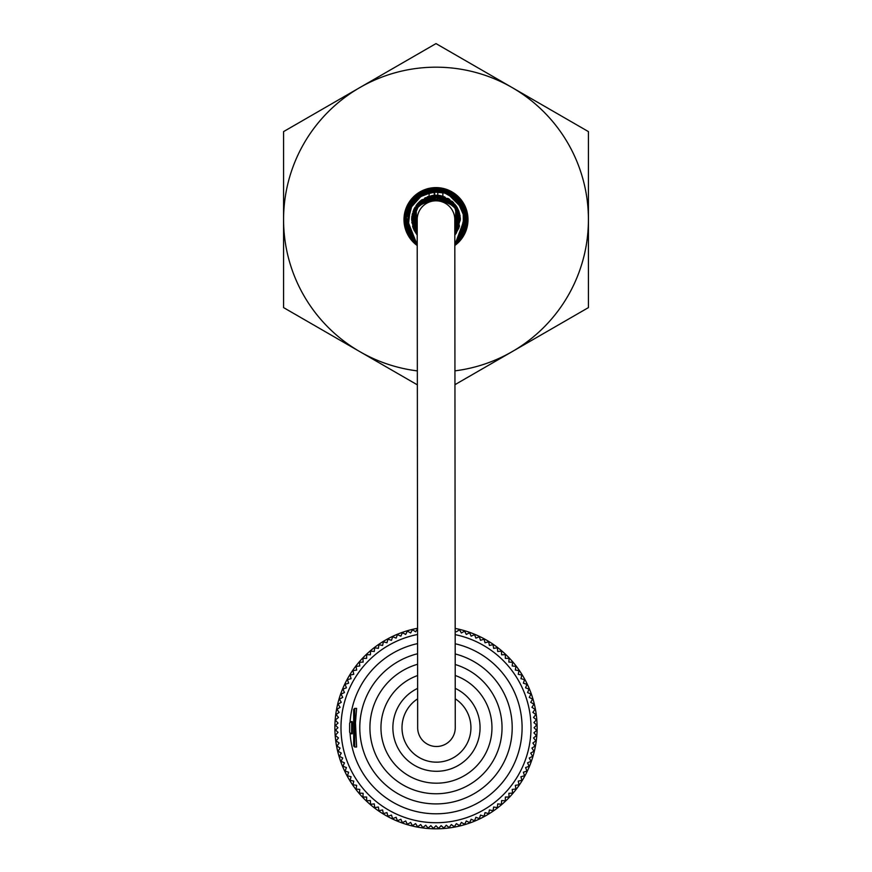 <?xml version="1.0" encoding="UTF-8"?>
<svg xmlns="http://www.w3.org/2000/svg" width="872" height="872" viewBox="0 0 872 872"><rect width="100%" height="100%" fill="white"/><g stroke="black" fill="none" stroke-linecap="round" stroke-linejoin="round"><path stroke-width="1.31" d="M455.26 727.684L455.26 727.684A18.803 18.803 0 0 1 436.48 746.497A18.803 18.803 0 0 1 417.666 727.717L417.198 219.624A18.803 18.803 0 0 1 435.978 200.811A18.803 18.803 0 0 1 454.803 219.591L455.26 727.684M417.579 628.287A101.108 101.108 0 0 0 434.627 828.803A101.108 101.108 0 0 0 455.173 628.429M456.383 631.786L459.511 629.748L461.375 632.985L464.613 631.121L466.302 634.434L469.627 632.745L471.142 636.157L474.553 634.631L475.883 638.119L479.371 636.778L480.516 640.331L484.069 639.176L485.028 642.773L488.636 641.814L489.41 645.454L493.051 644.681L493.639 648.365L497.323 647.787L497.716 651.493L501.422 651.101L501.618 654.828L505.335 654.632L505.335 658.36L509.074 658.36L508.877 662.088L512.594 662.284L512.213 665.99L515.919 666.382L515.33 670.067L519.014 670.644L518.24 674.296L521.892 675.07L520.922 678.667L524.53 679.637L523.374 683.179L526.917 684.335L525.587 687.812L529.064 689.153L527.549 692.564L530.961 694.079L529.26 697.404L532.585 699.093L530.721 702.32L533.947 704.184L531.92 707.312L535.048 709.339L532.857 712.359L535.877 714.549L533.522 717.449L536.422 719.792L533.926 722.572L536.694 725.068L534.067 727.706L536.694 730.333L533.926 732.829L536.422 735.608L533.522 737.952L535.877 740.851L532.857 743.042L535.048 746.061L531.92 748.089L533.947 751.217L530.721 753.081L532.585 756.307L529.26 758.008L530.961 761.321L527.549 762.847L529.064 766.248L525.587 767.589L526.917 771.066L523.374 772.221L524.53 775.764L520.922 776.734L521.892 780.331L518.24 781.105L519.014 784.756L515.33 785.345L515.919 789.029L512.213 789.411L512.594 793.128L508.877 793.313L509.074 797.041L505.335 797.041L505.335 800.769L501.618 800.572L501.422 804.3L497.716 803.908L497.323 807.614L493.639 807.036L493.051 810.72L489.41 809.946L488.636 813.587L485.028 812.628L484.069 816.225L480.516 815.08L479.371 818.623L475.883 817.282L474.553 820.77L471.142 819.255L469.627 822.656L466.302 820.966L464.613 824.291L461.375 822.427L459.511 825.653L456.383 823.615L454.356 826.743L451.336 824.552L449.145 827.572L446.246 825.228L443.903 828.128L441.134 825.631L438.638 828.4L436 825.762L433.362 828.4L430.866 825.631L428.098 828.128L425.754 825.228L422.855 827.572L420.664 824.552L417.644 826.743L415.617 823.615L412.489 825.653L410.625 822.427L407.388 824.291L405.698 820.966L402.373 822.656L400.858 819.255L397.447 820.77L396.117 817.282L392.629 818.623L391.484 815.08L387.931 816.225L386.972 812.628L383.364 813.587L382.59 809.946L378.949 810.72L378.361 807.036L374.677 807.614L374.284 803.908L370.578 804.3L370.382 800.572L366.665 800.769L366.665 797.041L362.926 797.041L363.123 793.313L359.406 793.128L359.787 789.411L356.081 789.029L356.67 785.345L352.986 784.756L353.76 781.105L350.108 780.331L351.078 776.734L347.47 775.764L348.626 772.221L345.083 771.066L346.413 767.589L342.936 766.248L344.451 762.847L341.039 761.321L342.74 758.008L339.415 756.307L341.279 753.081L338.053 751.217L340.08 748.089L336.952 746.061L339.143 743.042L336.123 740.851L338.478 737.952L335.284 735.358L338.042 732.317L335.567 730.071L337.933 727.706L335.567 725.33L338.042 723.084L335.284 720.043L338.478 717.449L336.123 714.549L339.143 712.359L336.952 709.339L340.08 707.312L338.053 704.184L341.279 702.32L339.415 699.093L342.74 697.404L341.039 694.079L344.451 692.564L342.936 689.153L346.413 687.812L345.083 684.335L348.626 683.179L347.47 679.637L351.078 678.667L350.108 675.07L353.76 674.296L352.986 670.644L356.67 670.067L356.081 666.382L359.787 665.99L359.406 662.284L363.123 662.088L362.926 658.36L366.665 658.36L366.665 654.632L370.382 654.828L370.578 651.101L374.284 651.493L374.677 647.787L378.361 648.365L378.949 644.681L382.59 645.454L383.364 641.814L386.972 642.773L387.931 639.176L391.484 640.331L392.629 636.778L396.117 638.119L397.447 634.631L400.858 636.157L402.373 632.745L405.698 634.434L407.388 631.121L410.625 632.985L412.489 629.748L415.617 631.786L417.644 628.658M417.579 634.489A95.015 95.015 0 0 0 341.791 740.023A95.015 95.015 0 0 0 442.169 822.514A95.015 95.015 0 0 0 455.184 634.642M349.628 731.761L349.628 723.64A2.027 2.027 0 0 1 351.656 721.602L350.064 722.376A2.027 2.027 0 0 0 349.628 723.64L349.628 731.761A2.027 2.027 0 0 0 351.656 733.799L350.064 733.025A86.099 86.099 0 0 0 521.38 738.791A86.099 86.099 0 0 0 455.184 643.765M417.59 643.591A86.099 86.099 0 0 0 350.064 722.376M417.601 653.738A76.213 76.213 0 0 0 433.646 803.875A76.213 76.213 0 0 0 455.195 653.946M417.612 664.257A66.054 66.054 0 0 0 442.202 793.466A66.054 66.054 0 0 0 455.206 664.508M417.623 675.517A55.481 55.481 0 0 0 442.867 782.816A55.481 55.481 0 0 0 455.217 675.484M352.266 721.602L351.656 721.602L351.656 733.799L352.266 733.799L352.375 722.517M353.694 720.185L353.694 735.216M356.604 746.999L355.471 722.714L356.604 708.402L354.708 708.391L354.708 747.01L353.694 745.996L353.694 709.405L354.708 708.391M434.223 200.898L434.223 187.644M434.725 200.854L434.725 187.622M437.777 187.644L437.777 200.898M429.144 202.108L429.144 188.341M442.856 188.341L442.856 202.108M417.219 245.533A32.013 32.013 0 0 1 436 187.6A32.013 32.013 0 0 1 454.824 245.501M417.35 384.846L283.574 307.609L283.574 131.607L436 43.6L588.426 131.607L588.426 307.609L454.955 384.672M454.933 370.851A152.426 152.426 0 0 0 512.213 87.603A152.426 152.426 0 0 0 283.574 219.613A152.426 152.426 0 0 0 417.339 370.894M417.644 698.832A34.466 34.466 0 0 0 420.053 758.008A34.466 34.466 0 0 0 470.935 727.706A34.466 34.466 0 0 0 455.238 698.799M455.228 688.346A43.6 43.6 0 0 1 442.932 770.815A43.6 43.6 0 0 1 417.634 688.379M354.708 747.01L356.604 747.01M417.219 235.124L413.633 209.88L434.638 195.263L457.789 208.659L454.813 235.059L458.683 210.643L439.673 195.492L417.078 204.233L413.328 228.584L417.219 235.157L411.846 216.31L421.852 199.753L441.167 195.775L457.135 207.449L454.813 235.124L460.383 219.766L455.108 204.451L441.297 195.819L425.122 197.78L412.107 214.708L417.219 235.146L411.78 216.746L421.187 200.244L439.978 195.546L456.361 206.195L454.813 235.124L457.32 207.776L432.327 195.502L413.088 211.297L417.219 235.168L413.099 211.209L431.008 195.742L453.647 202.784L459.479 226.186L454.813 235.113L458.814 210.991L439.433 195.513L414.571 207.972L417.219 235.157L411.617 220.027L420.119 201.138L439.88 195.513L456.906 207.111L458.999 227.69L454.813 235.157L460.1 216.136L449.527 199.285L432.861 195.448L417.753 203.427L411.617 219.145L417.219 235.135L411.769 222.371L420.707 200.604L443.216 196.309L459.239 212.256L454.813 235.146L458.552 210.305L439.052 195.426L416.413 205.084L413.906 229.925L417.219 235.178L411.66 218.709L418.429 202.696L435.346 195.241L452.557 201.694L460.318 217.946L454.813 235.124L456.547 232.65L456.819 206.915L434.474 195.263L413.84 209.444L417.219 235.168L411.704 217.695L420.021 201.192L436.927 195.241L453.287 202.424L460.372 218.447L454.813 235.102L460.372 218.741L453.582 202.718L436.589 195.241L419.334 201.814L411.649 218.12L417.219 235.135L413.154 211.079L427.901 196.625L448.197 198.489L459.969 215.079L454.813 235.135L460.329 218.065L452.732 201.868L436.011 195.241L419.312 201.803L411.693 217.946L417.219 235.178L413.034 211.427L428.359 196.451L449.102 199.045L460.1 215.885L454.813 235.124L458.879 228.028L456.121 205.901L436.85 195.219L416.86 204.549L412.587 226.426L417.219 235.157L412.402 213.455L427.444 196.778L455.98 205.639L454.813 235.124L457.8 208.691L435.793 195.219L414.124 208.8L417.219 235.146L414.985 207.274L441.036 195.742L459.021 211.569L454.813 235.124L457.331 207.798L432.098 195.535L413.11 211.144L417.219 235.157L414.505 208.103L438.921 195.393L458.65 210.577L454.813 235.157L460.307 217.728L452.154 201.345L433.689 195.328L416.685 204.713L411.628 220.049L417.219 235.168L416.009 205.65L444.578 196.789L459.588 213.433L454.813 235.135L456.274 233.162L458.138 209.389L439.172 195.426L417.274 203.983L412.925 227.505L417.219 235.157L414.44 208.255L438.649 195.372L458.607 210.435L454.813 235.113L456.394 206.25L440.098 195.568L421.274 200.179L411.78 216.659L417.219 235.135M454.824 244.912L466.967 213.847L445.647 189.616L414.08 196.985L405.927 228.955L417.219 244.912L405.687 228.17L406.766 207.874L420.358 192.265L440.589 188.439L457.113 196.244L466.564 211.896L465.703 230.099L454.824 244.879L467.163 214.981L446.279 189.834L424.283 190.369L408.052 205.094L405.262 226.567L417.219 244.858L405.469 227.341L407.322 206.544L421.917 191.459L442.78 188.843L466.803 212.975L454.824 244.814L466.607 227.025L459.152 198.293L431.509 188.417L407.758 205.65L408.685 235.287L417.219 244.89L404.499 219.875L417.219 194.314L440.763 188.472L461.408 200.996L467.174 224.126L454.824 244.869L467.479 218.785L454.116 193.824L425.896 189.78L405.851 210.49L406.123 229.521L417.219 244.912L404.739 215.766L422.909 190.957L454.247 193.933L467.25 223.505L454.824 244.879L467.501 219.352L459.446 198.598L439.771 188.319L418.222 193.628L405.469 211.863L406.319 230.143L417.219 244.923L404.684 216.212L422.026 191.371L452.503 192.777L467.501 220.093L454.824 244.847L467.447 221.575L457.996 197.072L432.512 188.298L409.295 202.914L405.066 225.521L417.219 244.901L412.718 240.814L404.75 223.592L408.172 204.833L421.361 191.753L439.194 188.243L455.871 195.165L466.106 210.403L466.019 229.194L454.824 244.869L466.564 227.232L464.46 206.086L448.982 190.924L427.302 189.311L404.99 214.098L417.219 244.869L404.968 225.118L409.698 202.293L429.373 188.81L453.004 193.083L467.479 218.512L454.824 244.879L466.727 226.502L462.345 202.315L442.18 188.723L418.288 193.562L404.979 214.141L417.219 244.901L408.303 234.612L409.121 203.187L436.24 188.112L463.119 203.579L463.468 234.928L454.824 244.847L467.436 217.531L450.955 191.884L432.436 188.319L415.159 195.96L405.425 212.07L406.635 230.938L417.219 244.912L404.63 222.458L413.034 198.042L436.469 188.112L459.457 198.587L467.37 222.643L454.824 244.803M417.219 244.988L414.146 242.351L405.022 225.15L407.616 205.89L420.544 192.167L438.507 188.21L455.478 194.848L465.997 209.989L466.095 228.922L454.824 244.858L465.757 229.935L466.476 211.634L446.551 189.933L417.917 193.813L404.521 218.839L417.219 244.901L404.575 221.826L414.047 197.028L437.657 188.123L460.067 199.296L467.327 222.96L454.824 244.869L467.12 214.828L445.995 189.791L424.108 190.412L407.954 205.28L405.306 226.72L417.219 244.901L405.785 228.508L406.385 208.855L418.037 193.737L435.858 188.09L453.723 193.584L465.517 208.637L466.269 228.355L454.824 244.869L466.193 228.54L465.452 208.441L452.285 192.636L432.196 188.341L415.279 195.906L405.491 211.754L406.298 230.11L417.219 244.901L407.442 232.9L411.29 200.07L441.777 188.635L466.073 210.196L457.931 242.144L454.824 244.858L466.749 226.458L463.795 204.778L437.417 188.134L409.644 202.359L405 225.172L417.219 244.912L406.156 229.63L405.731 210.871L425.144 190.042L453.168 193.192L467.425 217.488L456.329 243.659L454.824 244.847L465.179 231.494L464.711 206.708L446.617 189.922L421.983 191.426L405.905 210.294L406.036 229.434L417.219 244.847L405.633 227.984L406.679 208.07L418.92 193.148L437.003 188.112L454.574 194.162L465.735 209.226L466.226 228.464L454.824 244.869L467.12 224.475L461.691 201.388L441.145 188.526L417.525 194.118L404.477 219.635L417.219 244.901"/></g></svg>
